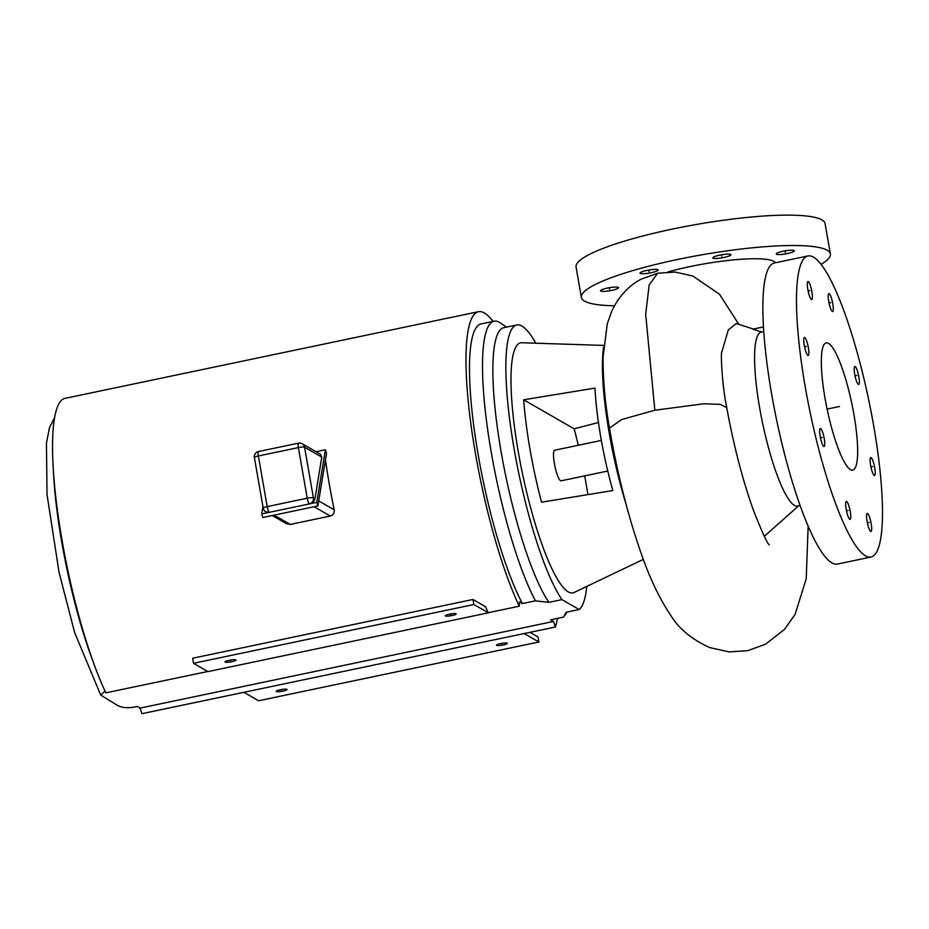 <?xml version="1.0" encoding="UTF-8"?>
<svg xmlns="http://www.w3.org/2000/svg" width="929" height="929" viewBox="0 0 929 929"><rect width="100%" height="100%" fill="white"/><g stroke="black" fill="none" stroke-linecap="round" stroke-linejoin="round"><path stroke-width="1.39" d="M581.368 297.396L576.073 267.018A126.379 21.239 -9.9 0 1 672.41 229.08A126.379 21.239 170.1 0 1 825.068 223.564L830.375 253.942A126.379 21.239 170.1 0 0 677.705 259.458A126.379 21.239 -9.9 0 0 581.368 297.396A126.379 21.239 -9.9 0 0 614.475 305.792M821.015 264.37A126.379 21.239 170.1 0 0 830.375 253.942M775.46 262.768A70.906 11.914 170.1 0 0 690.073 266.577A70.906 11.914 170.1 0 0 667.905 271.953M783.24 251.213A9.174 1.544 -9.9 0 1 794.33 250.807A9.174 1.544 -9.9 0 1 787.327 253.571A9.174 1.544 -9.9 0 1 776.249 253.965A9.174 1.544 -9.9 0 1 783.24 251.213M714.192 256.776A9.174 1.544 -9.9 0 1 724.225 254.383A9.174 1.544 -9.9 0 1 730.914 254.72A9.174 1.544 -9.9 0 1 729.544 255.823A9.174 1.544 -9.9 0 1 719.51 258.204A9.174 1.544 -9.9 0 1 712.833 257.879A9.174 1.544 -9.9 0 1 714.192 256.776M640.278 273.405A9.174 1.544 -9.9 0 1 640.046 273.138A9.174 1.544 -9.9 0 1 647.919 270.2A9.174 1.544 -9.9 0 1 657.895 269.712A9.174 1.544 -9.9 0 1 658.127 269.979A9.174 1.544 -9.9 0 1 650.242 272.905A9.174 1.544 -9.9 0 1 640.278 273.405M604.779 291.358A9.174 1.544 -9.9 0 1 600.517 290.8A9.174 1.544 -9.9 0 1 605.058 288.629A9.174 1.544 -9.9 0 1 614.348 287.084A9.174 1.544 -9.9 0 1 618.598 287.642A9.174 1.544 -9.9 0 1 614.069 289.813A9.174 1.544 -9.9 0 1 604.779 291.358M617.553 300.741A9.174 1.544 -9.9 0 1 617.413 300.531A9.174 1.544 -9.9 0 1 618.284 299.661M603.525 347.283A120.538 23.469 78.2 0 0 625.983 503.959M769.235 544.94C767.04 543.012 761.826 531.597 753.593 510.695C742.794 480.653 733.84 446.292 726.722 407.634C721.183 380.077 720.95 350.187 721.728 352.312L728.301 329.9L736.314 323.536L753.373 329.052M800.113 505.353L797.953 506.003A88.894 17.303 -101.8 0 1 759.62 407.668A88.894 17.303 -101.8 0 1 761.49 332.025A88.894 17.303 -101.8 0 1 761.617 332.013L752.873 329.156L763.406 326.95M871.042 557.028L837.412 564.077A153.808 29.937 -101.8 0 1 831.919 562.904A153.808 29.937 78.2 0 1 773.95 406.716A153.808 29.937 78.2 0 1 774.298 263L807.94 255.951A153.808 29.937 78.2 0 0 807.58 399.667A153.808 29.937 78.2 0 0 865.561 555.856A153.808 29.937 -101.8 0 0 871.042 557.028A153.808 29.937 -101.8 0 0 871.39 413.312A153.808 29.937 -101.8 0 0 813.421 257.124A153.808 29.937 78.2 0 0 807.94 255.951M832.802 303.76A9.174 1.788 78.2 0 0 828.865 293.599A9.174 1.788 78.2 0 0 828.714 301.402A9.174 1.788 78.2 0 0 832.639 311.563A9.174 1.788 78.2 0 0 832.802 303.76M810.204 285.075A9.174 1.788 78.2 0 0 807.975 281.568A9.174 1.788 78.2 0 0 807.44 286.736A9.174 1.788 78.2 0 0 809.507 296.014A9.174 1.788 78.2 0 0 811.737 299.533A9.174 1.788 78.2 0 0 812.271 294.365A9.174 1.788 78.2 0 0 810.204 285.075M804.769 337.517A9.174 1.788 78.2 0 0 804.433 337.448A9.174 1.788 78.2 0 0 804.421 346.029A9.174 1.788 78.2 0 0 807.87 355.342A9.174 1.788 78.2 0 0 808.207 355.412A9.174 1.788 78.2 0 0 808.218 346.842A9.174 1.788 78.2 0 0 804.769 337.517M819.668 430.359A9.174 1.788 78.2 0 0 821.12 440.555A9.174 1.788 78.2 0 0 824.093 446.477A9.174 1.788 78.2 0 0 824.755 444.631A9.174 1.788 78.2 0 0 823.315 434.435A9.174 1.788 78.2 0 0 820.33 428.513A9.174 1.788 78.2 0 0 819.668 430.359M846.18 509.22A9.174 1.788 78.2 0 0 850.105 519.381A9.174 1.788 78.2 0 0 850.267 511.577A9.174 1.788 78.2 0 0 846.342 501.416A9.174 1.788 78.2 0 0 846.18 509.22M868.778 527.904A9.174 1.788 78.2 0 0 871.007 531.411A9.174 1.788 78.2 0 0 871.541 526.244A9.174 1.788 78.2 0 0 869.474 516.965A9.174 1.788 78.2 0 0 867.245 513.447A9.174 1.788 78.2 0 0 866.711 518.614A9.174 1.788 78.2 0 0 868.778 527.904M874.212 475.462A9.174 1.788 78.2 0 0 874.549 475.532A9.174 1.788 78.2 0 0 874.561 466.95A9.174 1.788 78.2 0 0 871.112 457.637A9.174 1.788 78.2 0 0 870.775 457.567A9.174 1.788 78.2 0 0 870.763 466.137A9.174 1.788 78.2 0 0 874.212 475.462M859.313 382.609A9.174 1.788 78.2 0 0 857.862 372.424A9.174 1.788 78.2 0 0 854.889 366.502A9.174 1.788 78.2 0 0 854.227 368.348A9.174 1.788 78.2 0 0 855.667 378.544A9.174 1.788 78.2 0 0 858.651 384.467A9.174 1.788 78.2 0 0 859.313 382.609M853.972 414.822A64.96 12.646 78.2 0 0 826.16 342.906A64.96 12.646 78.2 0 0 825.01 398.158A64.96 12.646 78.2 0 0 852.822 470.074A64.96 12.646 78.2 0 0 853.972 414.822M643.344 559.374L574.017 592.505A127.737 24.862 -101.8 0 1 568.327 591.912A127.737 24.862 78.2 0 1 519.625 459.24A127.737 24.862 78.2 0 1 521.657 342.743L603.676 345.414M578.279 445.258A124.95 24.317 78.2 0 0 574.168 428.838L598.45 422.498M587.848 494.611A124.95 24.317 78.2 0 0 584.689 475.88M523.689 399.772L594.966 388.113A108.252 21.077 78.2 0 0 612.838 490.535L541.561 502.194A124.95 24.317 78.2 0 1 523.689 399.772L574.168 428.838M601.353 440.427L554.659 450.217A15.642 3.042 78.2 0 0 554.625 464.825A15.642 3.042 78.2 0 0 560.512 480.711A15.642 3.042 78.2 0 0 561.081 480.827L607.775 471.038M140.012 708.119L553.452 621.455L555.426 627.005L141.998 713.658L140.012 708.119L137.167 706.481L134.159 707.108C126.959 708.351 121.142 707.619 116.706 704.914L100.692 695.066L105.035 691.095M553.452 621.455L550.595 619.817L563.613 617.088L566.144 612.257L579.162 609.529L561.929 599.611L548.911 602.34L535.429 600.854L522.412 603.583L519.555 601.946L519.288 606.196L488.259 612.699A166.837 32.48 78.2 0 1 485.519 606.718L472.942 599.472L473.825 604.535L488.259 612.699M207.771 671.493L105.86 692.848A166.837 32.48 -101.8 0 1 57.83 513.505A166.837 32.48 -101.8 0 1 64.984 398.367L478.423 311.703A166.837 32.48 78.2 0 0 471.27 426.852A166.837 32.48 78.2 0 0 519.288 606.196M244.164 692.453L258.587 700.756L538.89 641.997L538.007 636.934L529.994 632.335M472.942 599.472L192.651 658.231L193.534 663.294L207.957 671.597L488.248 612.85M555.426 627.005A166.837 32.48 78.2 0 0 557.423 618.389M493.067 321.422A166.837 32.48 78.2 0 0 478.423 311.703M325.452 459.843A166.837 32.48 78.2 0 0 334.185 509.8C334.533 513.029 333.232 515.107 330.271 516.036L314.13 506.735M274.09 515.13L290.231 524.432L330.271 516.036M290.231 524.432L286.631 523.817M258.634 451.587A5.214 1.01 78.2 0 0 258.448 451.54L298.488 443.156A5.214 1.01 78.2 0 1 298.673 443.191A5.214 5.04 119.9 0 1 302.157 443.737L320.551 454.327L321.771 457.114L314.966 498.734L313.398 497.839A5.214 5.04 119.9 0 1 309.276 503.948C312.806 502.717 314.699 500.986 314.966 498.734M262.93 506.549L261.734 513.911L262.849 517.488L317.915 505.945L326.52 453.329L325.394 449.752L316.789 502.368L317.915 505.945M261.734 513.911L269.236 512.343L265.752 511.798A5.214 5.04 119.9 0 0 269.236 512.343L316.789 502.368M316.023 451.715L325.394 449.752M269.236 512.343A5.214 1.01 -101.8 0 1 267.192 506.607L258.355 455.976L298.395 447.581L307.232 498.211L267.192 506.607A5.214 0.871 -9.9 0 0 263.221 508.175A5.214 5.214 0 0 0 265.752 511.798M254.511 457.695A5.214 0.871 -9.9 0 1 254.383 457.544A5.214 0.871 -9.9 0 1 258.355 455.976A5.214 1.01 78.2 0 1 258.448 451.54A5.214 5.214 0 0 0 254.383 457.544L263.221 508.175A5.214 0.871 -9.9 0 0 263.348 508.326M321.771 457.114L304.561 447.209A5.214 0.871 170.1 0 0 298.395 447.581A5.214 1.01 78.2 0 1 298.488 443.156A5.214 5.214 0 0 1 302.157 443.737A5.214 5.04 119.9 0 1 304.561 447.209L313.398 497.839A5.214 0.871 170.1 0 0 307.232 498.211A5.214 1.01 -101.8 0 0 309.276 503.948M522.412 603.583A154.33 30.042 -101.8 0 1 475.265 436.653A154.33 30.042 -101.8 0 1 480.99 323.954L493.996 321.225A154.33 30.042 -101.8 0 1 500.464 323.002L506.502 327.124M535.429 600.854A154.33 30.042 -101.8 0 1 488.282 433.924A154.33 30.042 -101.8 0 1 493.996 321.225M548.911 602.34A145.981 28.416 -101.8 0 1 499.988 445.084A145.981 28.416 -101.8 0 1 503.715 327.716L516.733 324.987A145.981 28.416 78.2 0 0 513.005 442.355A145.981 28.416 78.2 0 0 561.929 599.611M579.162 609.529A145.981 28.416 78.2 0 0 586.768 586.408M535.801 343.207A145.981 28.416 78.2 0 0 516.733 324.987M524.467 633.694L538.89 641.997M282.892 691.153A5.539 0.929 -9.9 0 1 276.203 691.397A5.539 0.929 -9.9 0 1 280.419 689.736A5.539 0.929 -9.9 0 1 287.107 689.492A5.539 0.929 -9.9 0 1 282.892 691.153M503.123 644.993A5.539 0.929 -9.9 0 1 496.434 645.237A5.539 0.929 -9.9 0 1 500.65 643.576A5.539 0.929 -9.9 0 1 507.339 643.332A5.539 0.929 -9.9 0 1 503.123 644.993M193.534 663.294L473.825 604.535M231.762 661.727A5.539 0.929 -9.9 0 1 225.073 661.959A5.539 0.929 -9.9 0 1 229.3 660.298A5.539 0.929 -9.9 0 1 235.989 660.054A5.539 0.929 -9.9 0 1 231.762 661.727M451.993 615.555A5.539 0.929 -9.9 0 1 445.316 615.799A5.539 0.929 -9.9 0 1 449.531 614.139A5.539 0.929 -9.9 0 1 456.22 613.895A5.539 0.929 -9.9 0 1 451.993 615.555M827.112 409.085L839.491 406.484M829.005 302.947L830.758 302.575M808.114 290.916L809.856 290.545M804.572 346.796L806.326 346.436M820.47 437.861L822.211 437.501M846.482 510.764L848.223 510.404M867.372 522.795L869.126 522.435M870.914 466.915L872.656 466.544M855.017 375.85L856.77 375.479M785.284 252.386L785.017 250.865M721.868 256.299L721.601 254.778M649.081 271.558L648.814 270.037M609.563 289.221L609.296 287.7M230.531 661.007L230.369 660.089M281.65 690.444L281.487 689.527M450.762 614.847L450.6 613.93M501.881 644.285L501.73 643.367M654.84 410.235L621.652 419.548L609.47 428.106C605.127 403.813 603.002 380.158 603.084 357.142L607.276 323.849L611.596 311.587C619.074 294.946 631.662 283.705 641.358 279.106L657.674 273.231L649.162 284.982L645.69 314.397L654.84 410.235L703.88 403.767L720.323 404.405L726.722 407.634M334.185 509.8L318.74 500.905M53.417 471.584A154.33 30.042 78.2 0 0 93.434 662.54M808.16 526L806.221 578.779L795.131 614.301L784.517 629.409L765.496 644.238L747.775 650.648L729.149 651.903L709.686 647.583C691.699 639.315 678.785 628.666 670.935 615.66C659.253 598.369 649.023 576.735 640.244 550.734C627.447 513.598 617.193 472.722 609.47 428.106M738.857 324.36L719.452 294.214L692.848 276.006L675.104 272.069L657.674 273.231M763.719 331.769L761.49 332.025M798.731 505.771L764.312 536.312M272.22 515.525L286.689 523.851M566.899 612.095L564.855 615.37M100.692 695.066L74.61 632.463L59.05 572.334L47.031 494.553L46.45 443.11L49.516 427.584L54.544 417.667"/></g></svg>
